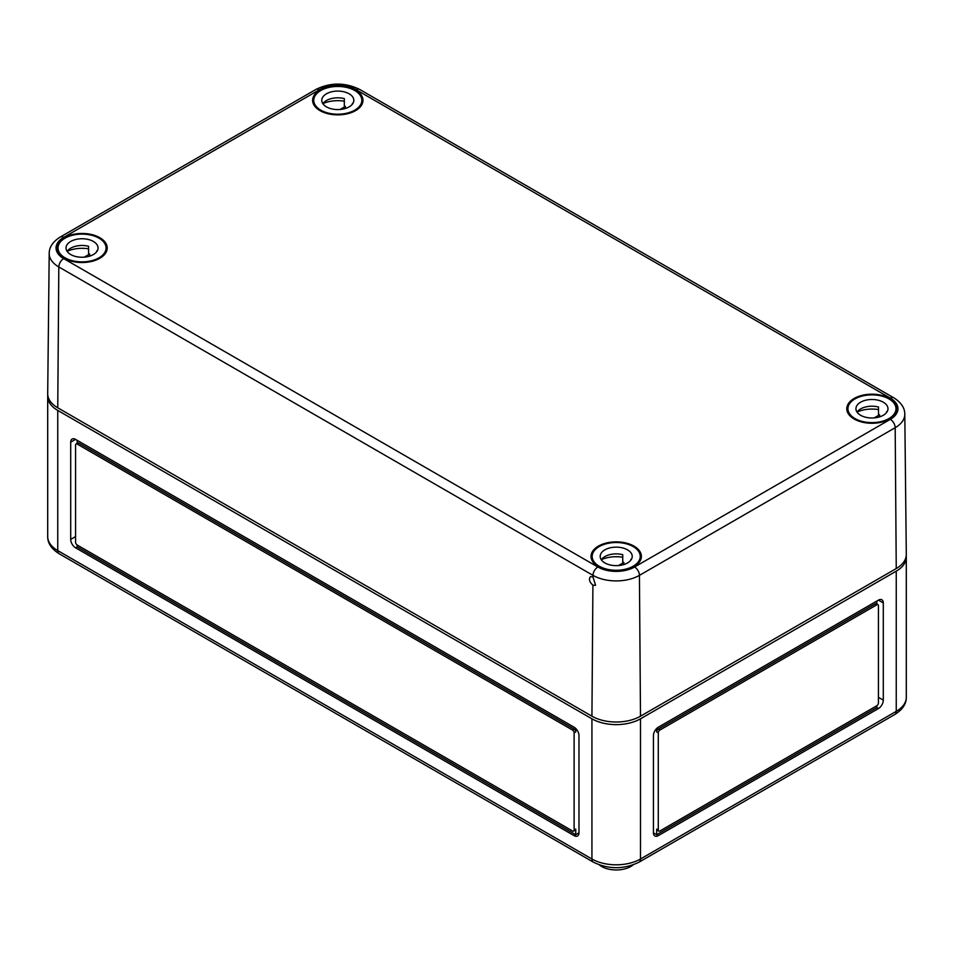 <?xml version="1.0" encoding="UTF-8"?>
<svg xmlns="http://www.w3.org/2000/svg" width="954" height="954" viewBox="0 0 954 954"><rect width="100%" height="100%" fill="white"/><g stroke="black" fill="none" stroke-linecap="round" stroke-linejoin="round"><path stroke-width="1.43" d="M878.431 708.548A6.869 3.959 120 0 0 883.297 700.129L883.297 602.94A6.869 3.959 120 0 0 881.866 599.792A6.869 3.959 120 0 0 878.431 600.138L658.296 727.234A6.869 3.959 120 0 0 653.442 735.641L653.442 832.842A6.869 3.959 120 0 0 654.861 835.978A6.869 3.959 120 0 0 658.296 835.644L878.431 708.548L876.821 707.606L876.821 705.733A2.29 1.324 120 0 0 878.431 702.931L878.431 605.742A2.29 1.324 120 0 0 877.966 604.693A2.29 1.324 120 0 0 876.821 604.8L659.918 730.037A2.29 1.324 120 0 0 658.296 732.839L658.296 830.028A2.29 1.324 120 0 0 658.773 831.077A2.29 1.324 120 0 0 659.918 830.97L876.821 705.733M47.772 395.087A34.332 19.819 0 0 0 47.7 396.399A34.332 19.819 0 0 0 57.753 410.423L591.933 718.815A34.332 19.819 0 0 0 640.492 718.815L896.247 571.16A34.332 19.819 0 0 0 906.3 557.148A34.332 19.819 0 0 0 906.228 555.836M574.117 727.234L75.569 439.389A6.869 3.959 -120 0 0 72.134 439.055A6.869 3.959 -120 0 0 70.703 442.191L70.703 539.392A6.869 3.959 -120 0 0 75.569 547.799L574.117 835.644A6.869 3.959 -120 0 0 577.552 835.978A6.869 3.959 -120 0 0 578.983 832.842L578.983 735.641A6.869 3.959 -120 0 0 574.117 727.234M876.821 604.037L876.821 601.068L876.821 604.037M877.966 604.693L876.344 603.763A2.29 1.324 120 0 0 875.2 603.87L658.296 729.094A2.29 1.324 120 0 0 656.674 731.909L656.674 728.486M653.442 832.842L656.674 834.702L656.674 829.098A2.29 1.324 120 0 0 657.151 830.147L658.773 831.077M658.296 835.644L656.674 834.702L876.821 707.606M77.179 440.331L77.179 443.288L77.179 440.331M578.983 832.842L575.739 834.702L77.179 546.869L77.179 544.996L572.507 830.97A2.29 1.324 -120 0 0 573.652 831.077L575.262 830.147A2.29 1.324 -120 0 0 575.739 829.098L575.739 834.702L574.117 835.644M573.652 831.077A2.29 1.324 -120 0 0 574.117 830.028L574.117 732.839A2.29 1.324 -120 0 0 572.507 730.037L77.179 444.063A2.29 1.324 -120 0 0 76.034 443.956A2.29 1.324 -120 0 0 75.569 444.993L75.569 542.194A2.29 1.324 -120 0 0 77.179 544.996M575.739 728.486L575.739 731.909A2.29 1.324 -120 0 0 574.117 729.094L78.8 443.133A2.29 1.324 -120 0 0 77.656 443.014L76.034 443.956M599.351 864.908A20.606 11.889 0 0 0 601.64 866.482A20.606 11.889 0 0 0 633.074 864.908M319.984 110.616A25.186 14.537 0 0 0 347.375 113.776A25.186 14.537 0 0 0 362.973 100.397A25.186 14.537 0 0 0 337.788 85.8A25.186 14.537 0 0 0 312.614 100.397A25.186 14.537 0 0 0 319.984 110.616M854.152 419.021A25.186 14.537 0 0 0 881.544 422.181A25.186 14.537 0 0 0 897.142 408.801A25.186 14.537 0 0 0 871.968 394.193A25.186 14.537 0 0 0 846.782 408.801A25.186 14.537 0 0 0 854.152 419.021M598.396 566.676A25.186 14.537 0 0 0 625.8 569.836A25.186 14.537 0 0 0 641.386 556.456A25.186 14.537 0 0 0 616.212 541.86A25.186 14.537 0 0 0 591.027 556.456A25.186 14.537 0 0 0 598.396 566.676M57.753 407.799A34.332 19.819 0 0 1 47.7 393.668L49.203 253.43A32.841 18.961 0 0 0 58.814 266.953L592.983 575.357A32.841 18.961 0 0 0 639.43 575.357A6.869 3.959 60 0 0 634.577 566.998A25.973 14.99 0 0 1 597.848 566.998A6.869 3.959 120 0 0 592.983 575.357L592.971 576.908L590.454 576.669C588.606 579.245 589.429 582.083 592.911 585.172L591.933 716.204A34.332 19.819 0 0 0 640.492 716.204L896.247 568.548L895.186 427.702A6.869 3.959 -120 0 0 890.332 419.343A25.973 14.99 180 0 0 890.332 398.128L356.152 89.736A25.973 14.99 180 0 0 319.423 89.736A6.869 3.959 60 0 0 315.989 89.39L60.245 237.045A6.869 3.959 -120 0 1 63.668 237.391A25.973 14.99 0 0 0 63.668 258.594A6.869 3.959 120 0 0 58.814 266.953L57.753 407.799L591.933 716.204M592.971 576.908L595.582 585.339L592.911 585.172M640.492 716.204L639.43 575.357L895.186 427.702A32.841 18.961 180 0 0 904.797 414.179L906.3 554.405A34.332 19.819 180 0 1 896.247 568.548M64.228 258.272A25.186 14.537 0 0 0 91.62 261.432A25.186 14.537 0 0 0 107.218 248.052A25.186 14.537 0 0 0 82.032 233.456A25.186 14.537 0 0 0 56.858 248.052A25.186 14.537 0 0 0 64.228 258.272M320.794 110.151A24.041 13.881 180 0 1 313.759 100.337A24.041 13.881 180 0 1 337.788 86.456A24.041 13.881 180 0 1 361.828 100.337A24.041 13.881 180 0 1 346.994 113.156A24.041 13.881 180 0 1 320.794 110.151M344.334 101.184A24.041 13.881 0 0 0 322.905 103.652M326.459 106.872A16.027 9.254 180 0 1 321.772 100.337A16.027 9.254 180 0 1 337.788 91.083A16.027 9.254 180 0 1 353.815 100.337A16.027 9.254 180 0 1 343.929 108.887A16.027 9.254 180 0 1 326.459 106.872M352.42 104.105L352.42 103.294A16.027 9.254 180 0 1 352.718 103.7M345.408 108.47L345.408 106.407L340.053 109.495M322.869 103.7A16.027 9.254 180 0 1 344.334 98.62L344.334 106.097A16.027 9.254 180 0 1 345.408 106.407M65.039 257.807A24.041 13.881 180 0 1 58.003 247.992A24.041 13.881 180 0 1 82.032 234.112A24.041 13.881 180 0 1 106.073 247.992A24.041 13.881 180 0 1 91.238 260.812A24.041 13.881 180 0 1 65.039 257.807M88.579 248.839A24.041 13.881 0 0 0 67.15 251.307M70.703 254.539A16.027 9.254 180 0 1 66.017 247.992A16.027 9.254 180 0 1 82.032 238.738A16.027 9.254 180 0 1 98.059 247.992A16.027 9.254 180 0 1 88.173 256.543A16.027 9.254 180 0 1 70.703 254.539M96.664 251.773L96.664 250.95A16.027 9.254 180 0 1 96.962 251.355M89.664 256.137L89.664 254.062L84.31 257.151M67.114 251.355A16.027 9.254 180 0 1 88.579 246.275L88.579 253.752A16.027 9.254 180 0 1 89.664 254.062M854.963 418.544A24.041 13.881 180 0 1 847.927 408.729A24.041 13.881 180 0 1 871.968 394.861A24.041 13.881 180 0 1 895.997 408.729A24.041 13.881 180 0 1 881.162 421.561A24.041 13.881 180 0 1 854.963 418.544M878.503 409.588A24.041 13.881 0 0 0 857.074 412.045M860.627 415.276A16.027 9.254 180 0 1 855.941 408.729A16.027 9.254 180 0 1 871.968 399.487A16.027 9.254 180 0 1 887.983 408.729A16.027 9.254 180 0 1 878.097 417.28A16.027 9.254 180 0 1 860.627 415.276M886.588 412.51L886.588 411.687A16.027 9.254 180 0 1 886.886 412.104M879.588 416.874L879.588 414.799L874.234 417.9M857.038 412.104A16.027 9.254 180 0 1 878.503 407.012L878.503 414.489A16.027 9.254 180 0 1 879.588 414.799M599.207 566.211A24.041 13.881 180 0 1 592.172 556.397A24.041 13.881 180 0 1 616.212 542.516A24.041 13.881 180 0 1 640.241 556.397A24.041 13.881 180 0 1 625.407 569.216A24.041 13.881 180 0 1 599.207 566.211M622.747 557.243A24.041 13.881 0 0 0 601.318 559.7M604.872 562.932A16.027 9.254 180 0 1 600.185 556.397A16.027 9.254 180 0 1 616.212 547.143A16.027 9.254 180 0 1 632.228 556.397A16.027 9.254 180 0 1 622.342 564.947A16.027 9.254 180 0 1 604.872 562.932M630.832 560.165L630.832 559.354A16.027 9.254 180 0 1 631.131 559.759M623.833 564.529L623.833 562.466L618.478 565.555M601.282 559.759A16.027 9.254 180 0 1 622.747 554.679L622.747 562.156A16.027 9.254 180 0 1 623.833 562.466M591.933 718.815L591.933 859.005A34.332 19.819 180 0 0 640.492 859.005L896.247 711.35A34.332 19.819 180 0 0 906.3 697.326C906.407 703.849 902.579 709.573 894.816 714.486L639.061 862.154A6.869 3.959 -120 0 0 640.492 859.005L640.492 718.815M894.816 714.486A6.869 3.959 -120 0 0 896.247 711.35L896.247 571.16M57.753 410.423L57.753 550.601A6.869 3.959 120 0 0 59.184 553.749L593.352 862.154C608.592 869.535 623.833 869.535 639.061 862.154M593.352 862.154A6.869 3.959 120 0 1 591.933 859.005L57.753 550.601A34.332 19.819 0 0 1 47.7 536.589C47.628 543.16 51.456 548.884 59.184 553.749M656.674 829.098L658.296 830.028M656.674 731.909L658.296 732.839M658.296 729.094L659.918 730.037M875.2 603.87L876.821 604.8M878.431 600.138L883.297 602.94M878.431 697.326L883.297 700.129M574.117 729.094L572.507 730.037M78.8 443.133L77.179 444.063M575.739 731.909L574.117 732.839M575.739 829.098L574.117 830.028M77.179 546.869L75.569 547.799M75.569 536.589L70.703 539.392M75.569 439.389L70.703 442.191M315.989 89.39C330.525 82.33 345.062 82.33 359.586 89.39A6.869 3.959 120 0 0 356.152 89.736M904.797 414.179C904.797 407.871 901.113 402.409 893.755 397.794A6.869 3.959 120 0 0 890.332 398.128M634.577 566.998L890.332 419.343M597.848 566.998L63.668 258.594M63.668 237.391L319.423 89.736M906.3 697.326L906.3 557.148M47.7 396.399L47.7 536.589M49.203 253.43C49.203 247.122 52.887 241.66 60.245 237.045M359.586 89.39L893.755 397.794M361.828 104.666L361.828 100.337M313.759 104.666L313.759 100.337M106.073 252.321L106.073 247.992M58.003 252.321L58.003 247.992M895.997 413.07L895.997 408.729M847.927 413.07L847.927 408.729M640.241 560.725L640.241 556.397M592.172 560.725L592.172 556.397"/></g></svg>
